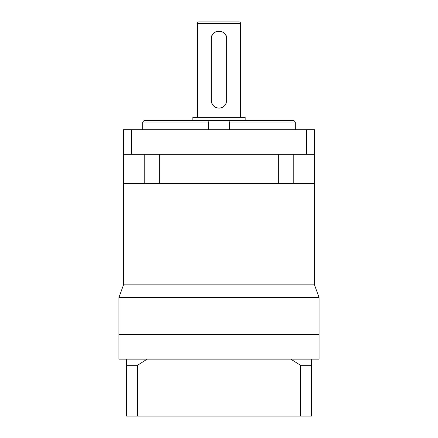 <?xml version="1.0" encoding="UTF-8"?>
<svg xmlns="http://www.w3.org/2000/svg" width="438" height="438" viewBox="0 0 438 438"><rect width="100%" height="100%" fill="white"/><g stroke="black" fill="none" stroke-linecap="round" stroke-linejoin="round"><path stroke-width="0.66" d="M118.912 297.533L123.527 284.842L314.473 284.842L319.088 297.533L118.912 297.533L118.912 359.127L147.168 359.127L137.521 365.287L126.609 365.287L126.609 359.127M319.088 297.533L319.088 334.49L118.912 334.49L319.088 334.49L319.088 359.127L311.391 359.127L311.391 365.287L300.479 365.287L290.832 359.127L147.168 359.127M131.728 154.329L131.728 129.692L306.272 129.692L306.272 154.329L123.532 154.329L123.532 183.582L314.473 183.582L314.473 284.842M144.211 154.329L144.211 183.582L123.532 183.582L123.532 284.842M126.609 391.462L126.609 366.825M311.391 365.287L311.391 416.1L126.609 416.1L126.609 365.287M137.521 416.1L137.521 365.287M300.479 416.1L300.479 365.287M290.832 359.127L311.391 359.127M219 108.131C214.319 107.682 211.751 105.115 211.302 100.433L211.302 38.84C210.815 28.913 227.174 28.892 226.698 38.84L226.698 100.433C226.243 105.115 223.676 107.682 219 108.131A7.698 7.698 0 0 0 226.107 103.395M240.561 117.373L240.561 23.438A1.538 1.538 0 0 0 239.017 21.9L198.983 21.9A1.538 1.538 0 0 0 197.439 23.438L197.439 117.373M288.91 120.45L293.843 120.45L295.283 121.988L295.283 129.692M142.717 129.692L142.717 121.988L144.157 120.45L165.104 120.45M144.157 120.45L209.452 120.45L208.581 121.988L208.581 129.692M192.824 120.45L192.824 117.373L245.176 117.373L245.176 120.45L272.896 120.45L209.452 120.45L293.843 120.45M229.419 129.692L229.419 121.988L228.548 120.45M314.473 129.692L314.473 183.582L293.788 183.582L293.788 154.329M159.662 154.329L159.662 183.582L278.338 183.582L278.338 154.329M123.532 129.686L131.728 129.686M306.272 129.686L314.468 129.686M226.698 38.84A7.698 7.698 0 0 0 224.442 33.392M221.956 31.728A7.698 7.698 0 0 0 211.302 38.84M211.302 100.433A7.698 7.698 0 0 0 217.483 107.978M123.527 154.329L123.527 129.692M306.272 154.329L314.468 154.329M240.561 23.438L197.439 23.438M295.283 121.988L229.419 121.988M208.581 121.988L142.717 121.988"/></g></svg>
